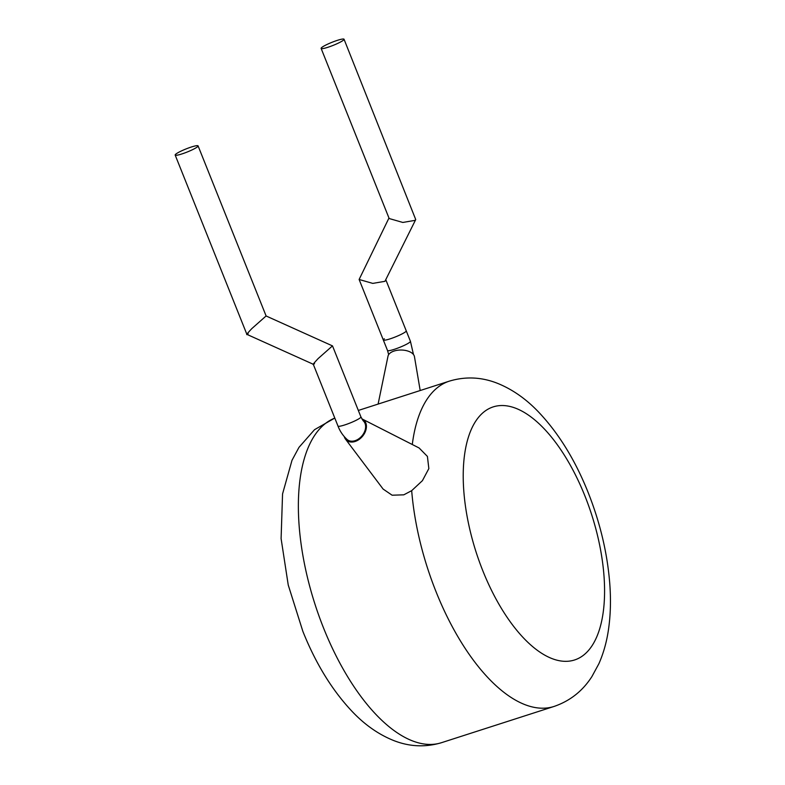 <?xml version="1.0" encoding="UTF-8"?>
<svg xmlns="http://www.w3.org/2000/svg" width="785" height="785" viewBox="0 0 785 785"><rect width="100%" height="100%" fill="white"/><g stroke="black" fill="none" stroke-linecap="round" stroke-linejoin="round"><path stroke-width="1.18" d="M388.967 218.024L359.118 279.48L372.757 283.395L384.935 281.324L415.726 219.564L414.99 220.369L402.813 222.449L389.174 218.534L321.124 48.415A12.344 1.639 -21.8 0 0 330.456 46.403A12.344 1.639 -21.8 0 0 343.035 40.467A12.344 1.639 -21.8 0 0 344.046 39.25A12.344 1.639 -21.8 0 0 334.714 41.262A12.344 1.639 -21.8 0 0 322.135 47.198A12.344 1.639 -21.8 0 0 321.124 48.415M405.227 332.045A12.344 1.639 -21.8 0 0 406.237 330.828A12.344 1.639 -21.8 0 1 405.227 332.045A12.344 1.639 -21.8 0 1 392.647 337.972A12.344 1.639 -21.8 0 1 383.315 339.993A12.344 1.639 -21.8 0 0 392.647 337.972A12.344 1.639 -21.8 0 0 405.227 332.045M344.046 39.25L415.726 219.564M360.914 416.904A12.344 1.639 -21.8 0 1 359.903 418.12A12.344 1.639 -21.8 0 1 344.713 424.95A12.344 1.639 -21.8 0 1 337.992 426.069C340.033 431.387 343.114 435.911 347.245 439.62A12.344 8.88 -50 0 0 355.075 440.679A12.344 8.88 -50 0 0 364.642 431.456A12.344 8.88 -50 0 0 363.121 420.721L360.914 416.904L332.516 345.91L266.095 315.972L251.769 328.65C246.627 334.165 245.42 335.862 248.138 333.743M378.105 404.079L388.006 356.164A13.286 7.075 1 0 1 394.139 351.023A13.286 7.075 1 0 1 414.451 356.645L420.191 390.528M344.311 436.725A13.286 9.557 -50 0 0 345.547 439.198A13.286 9.557 -50 0 0 355.065 441.494A13.286 9.557 -50 0 0 365.731 430.572A13.286 9.557 -50 0 0 362.395 419.111A13.286 9.557 -50 0 0 361.826 418.847M383.168 489.104L392.108 495.207L403.775 494.835L411.683 490.664L422.428 480.655L428.846 468.586L427.413 456.419L419.111 447.98L362.395 419.111M314.53 363.641C311.812 365.761 313.019 364.073 318.161 358.559L332.487 345.871M266.125 316.002L198.085 145.892A12.344 1.639 -21.8 0 0 188.753 147.904A12.344 1.639 -21.8 0 0 176.183 153.84A12.344 1.639 -21.8 0 0 175.173 155.057A12.344 1.639 -21.8 0 0 184.504 153.046A12.344 1.639 -21.8 0 0 197.074 147.109A12.344 1.639 -21.8 0 0 198.085 145.892M175.173 155.057L246.892 334.371L313.284 364.279L337.992 426.069M384.326 338.767A12.344 1.639 -21.8 0 0 383.315 339.993L359.118 279.48M388.673 354.594L387.515 350.473A12.344 1.639 -21.8 0 0 394.227 349.354A12.344 1.639 -21.8 0 0 409.417 342.525A12.344 1.639 -21.8 0 0 410.427 341.308L385.916 280.019M334.802 418.091A170.875 78.107 72.2 0 0 323.548 628A170.875 78.107 72.2 0 0 441.592 742.659C425.431 747.506 409.377 746.77 393.422 740.432C378.517 734.387 364.839 724.82 352.396 711.73C332.369 690.594 315.864 663.825 302.892 631.434L288.242 585.051L281.099 538.598L282.551 493.942L292 460.304L298.957 447.391L314.52 429.689L334.793 418.062M482.814 570.754A132.9 60.749 72.2 0 0 582.813 655.73A132.9 60.749 72.2 0 0 584.982 496.11A132.9 60.749 72.2 0 0 484.983 411.134A132.9 60.749 72.2 0 0 482.814 570.754M441.592 742.659L554.112 706.431A170.875 78.107 -107.8 0 1 436.067 591.772A170.875 78.107 -107.8 0 1 411.683 490.664M412.292 444.506A170.875 78.107 -107.8 0 1 449.383 381.127L358.333 410.447M413.489 354.555L410.427 341.308M554.112 706.431C570.067 700.946 582.676 690.977 591.939 676.523L598.867 663.757C603.518 653.248 606.736 641.757 608.522 629.276C610.544 615.224 610.975 600.27 609.827 584.413C607.492 553.66 600.24 522.977 588.093 492.362C575.062 459.824 558.478 432.977 538.353 411.811C526.029 398.917 512.507 389.458 497.788 383.443C481.764 377.026 465.633 376.26 449.383 381.127M345.547 439.198L383.149 489.114M387.515 350.473L383.315 339.993"/></g></svg>

